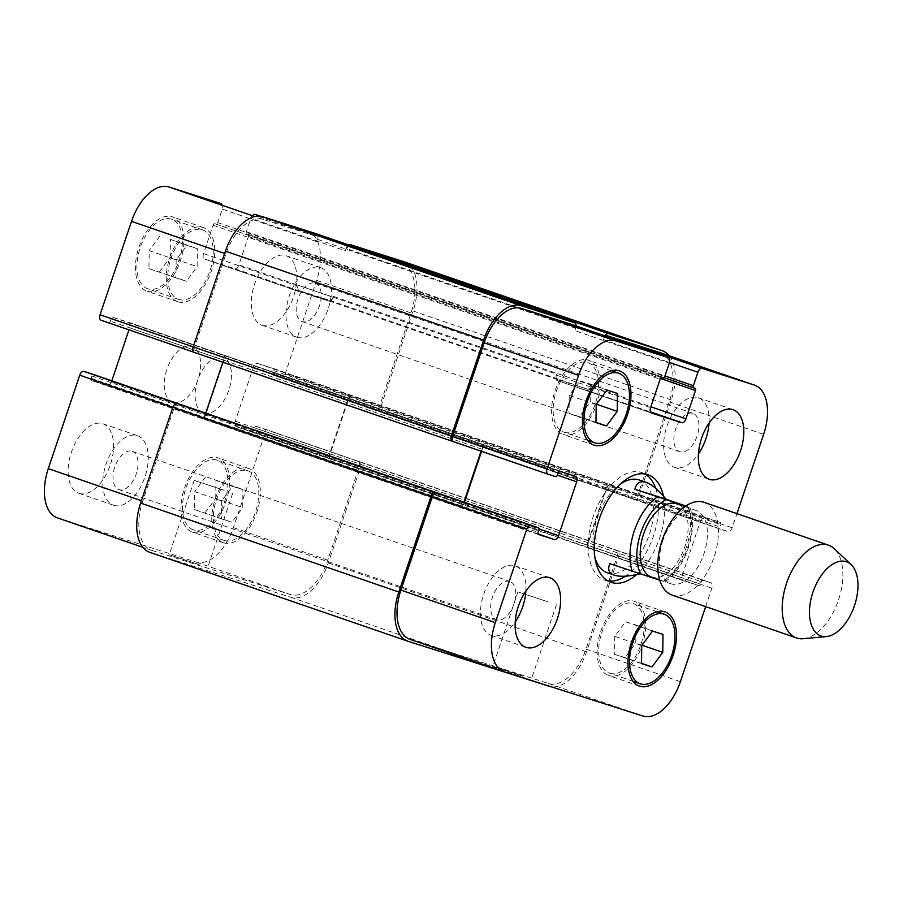 <?xml version="1.0" encoding="UTF-8"?>
<svg xmlns="http://www.w3.org/2000/svg" width="903" height="903" viewBox="0 0 903 903"><rect width="100%" height="100%" fill="white"/><g stroke="black" fill="none" stroke-linecap="round" stroke-linejoin="round"><path stroke-width="0.68" stroke-dasharray="4.51 3.39" d="M659.766 580.234L641.04 573.586L639.843 573.879M641.04 573.586L609.841 563.641M685.795 506.007L687.386 506.685A44.145 24.55 109 0 1 687.555 547.918A44.145 24.55 109 0 1 662.362 581.058L663.389 581.284A49.044 27.282 109 0 0 688.413 506.91L685.625 506.12M651.537 577.085A38.75 21.548 109 0 0 684.53 547.478A38.75 21.548 109 0 0 676.776 503.818M607.956 580.945A56.889 31.639 -71 0 1 604.773 580.166A56.889 31.639 -71 0 1 593.158 516.764A56.889 31.639 -71 0 1 641.841 472.585A56.889 31.639 -71 0 1 644.821 473.94M655.68 488.309A56.889 31.639 -71 0 1 625.576 576.17M663.4 496.063A56.889 31.639 -71 0 1 636.66 574.59M595.009 557.998A49.044 27.282 -71 0 1 597.312 518.096A49.044 27.282 -71 0 1 620.485 484.042M639.279 480.012A49.044 27.282 -71 0 1 649.099 535.265A49.044 27.282 -71 0 1 607.335 572.75M662.892 540.547A38.75 21.548 109 0 0 670.805 583.722A38.75 21.548 109 0 0 703.798 554.115A38.75 21.548 109 0 0 696.044 510.455A38.75 21.548 109 0 0 662.892 540.547M672.125 595.077A49.044 27.282 109 0 0 713.889 557.591A49.044 27.282 109 0 0 704.069 502.328M803.331 638.714A49.044 27.282 109 0 0 838.334 600.461A49.044 27.282 109 0 0 834.316 548.764M522.871 676.166L492.914 666.267L522.871 676.166M547.907 601.793L517.938 591.894L547.907 601.793M199.157 564.635L169.2 554.747L199.157 564.635M224.192 490.273L194.224 480.373L224.192 490.273M296.997 337.282A36.786 20.464 109 0 0 328.15 308.86A36.786 20.464 109 0 0 320.712 267.638A36.786 20.464 109 0 0 289.389 295.755A36.786 20.464 109 0 0 296.748 337.203A36.786 20.464 109 0 0 296.997 337.282M315.192 283.203A20.272 11.276 -71 0 1 315.339 283.249A20.272 11.276 -71 0 1 319.391 306.094A20.272 11.276 -71 0 1 302.121 321.592A20.272 11.276 -71 0 1 298.024 298.87A20.272 11.276 -71 0 1 315.192 283.203M262.31 325.328A36.786 20.464 109 0 0 293.464 296.918A36.786 20.464 109 0 0 286.025 255.696A36.786 20.464 109 0 0 254.702 283.813A36.786 20.464 109 0 0 262.062 325.249A36.786 20.464 109 0 0 262.31 325.328M79.114 493.377A36.786 20.464 109 0 0 110.268 464.966A36.786 20.464 109 0 0 102.829 423.744A36.786 20.464 109 0 0 71.495 451.861A36.786 20.464 109 0 0 78.866 493.298A36.786 20.464 109 0 0 79.114 493.377M113.789 505.33A36.786 20.464 109 0 0 144.943 476.908A36.786 20.464 109 0 0 137.504 435.686A36.786 20.464 109 0 0 106.182 463.803A36.786 20.464 109 0 0 113.541 505.251A36.786 20.464 109 0 0 113.789 505.33M131.996 451.252A20.272 11.276 -71 0 1 132.131 451.297A20.272 11.276 -71 0 1 136.184 474.143A20.272 11.276 -71 0 1 118.925 489.64A20.272 11.276 -71 0 1 114.816 466.919A20.272 11.276 -71 0 1 131.996 451.252M176.141 259.94L175.916 277.887L186.424 281.239L197.147 266.645L197.373 248.697L186.865 245.356L176.141 259.94L149.164 250.65L148.939 268.597L175.916 277.887M148.939 268.597L186.424 281.239M159.447 271.95L170.182 257.355L197.147 266.645M170.182 257.355L170.396 239.408L197.373 248.697M170.396 239.408L186.865 245.356M159.899 236.055L149.164 250.65M221.686 500.939L221.472 518.875L231.969 522.227L242.704 507.633L242.918 489.686L232.421 486.345L221.686 500.939L194.709 491.638L194.495 509.585L221.472 518.875M194.495 509.585L231.969 522.227M204.992 512.938L215.727 498.343L242.704 507.633M215.727 498.343L215.941 480.396L242.918 489.686M215.941 480.396L232.421 486.345M205.444 477.044L194.709 491.638M178.771 299.48A36.786 20.464 109 0 0 209.925 271.058A36.786 20.464 109 0 0 202.486 229.847A36.786 20.464 109 0 0 171.152 257.953A36.786 20.464 109 0 0 178.523 299.401A36.786 20.464 109 0 0 178.771 299.48M147.934 288.858A36.786 20.464 -71 0 1 147.686 288.779A36.786 20.464 -71 0 1 140.326 247.332A36.786 20.464 -71 0 1 171.649 219.226A36.786 20.464 -71 0 1 179.087 260.436A36.786 20.464 -71 0 1 147.934 288.858M177.981 301.805A39.235 21.819 109 0 0 211.212 271.487A39.235 21.819 109 0 0 203.277 227.522A39.235 21.819 109 0 0 169.866 257.513A39.235 21.819 109 0 0 177.722 301.715A39.235 21.819 109 0 0 177.981 301.805M147.155 291.184A39.235 21.819 109 0 0 180.386 260.865A39.235 21.819 109 0 0 172.45 216.901A39.235 21.819 109 0 0 139.039 246.891A39.235 21.819 109 0 0 146.896 291.093A39.235 21.819 109 0 0 147.155 291.184M224.316 540.468A36.786 20.464 109 0 0 255.47 512.057A36.786 20.464 109 0 0 248.032 470.835A36.786 20.464 109 0 0 216.709 498.953A36.786 20.464 109 0 0 224.068 540.389A36.786 20.464 109 0 0 224.316 540.468M193.49 529.858A36.786 20.464 -71 0 1 193.242 529.768A36.786 20.464 -71 0 1 185.871 488.331A36.786 20.464 -71 0 1 217.205 460.214A36.786 20.464 -71 0 1 224.644 501.436A36.786 20.464 -71 0 1 193.49 529.858M223.538 542.793A39.235 21.819 109 0 0 256.768 512.486A39.235 21.819 109 0 0 248.833 468.51A39.235 21.819 109 0 0 215.411 498.501A39.235 21.819 109 0 0 223.267 542.714A39.235 21.819 109 0 0 223.538 542.793M192.7 532.172A39.235 21.819 109 0 0 225.931 501.865A39.235 21.819 109 0 0 217.995 457.889A39.235 21.819 109 0 0 184.584 487.88A39.235 21.819 109 0 0 192.441 532.093A39.235 21.819 109 0 0 192.7 532.172M178.32 403.912A4.91 2.732 109 0 0 174.155 407.727L142.708 501.154A44.145 24.55 109 0 0 151.727 550.356A44.145 24.55 109 0 0 152.031 550.446L57.611 517.927L195.906 562.016A44.145 24.55 109 0 0 233.38 527.645L264.816 434.219A4.91 2.732 109 0 0 263.811 428.756L256.249 426.34A1.964 1.095 109 0 0 254.578 427.864L253.799 430.189A1.964 1.095 -71 0 1 252.129 431.713L236.27 426.656A4.91 2.732 -71 0 1 236.236 426.645A4.91 2.732 -71 0 1 235.243 421.182L253.382 367.261A4.91 2.732 -71 0 1 257.547 363.446L273.406 368.503A1.964 1.095 -71 0 1 273.417 368.503A1.964 1.095 -71 0 1 273.823 370.693L273.033 373.018A1.964 1.095 109 0 0 273.44 375.208L280.991 377.612A4.91 2.732 109 0 0 285.156 373.797L316.592 280.359A44.145 24.55 109 0 0 307.573 231.168A44.145 24.55 109 0 0 307.28 231.066L260.944 216.291M111.814 380.806L111.509 381.732A4.91 2.732 -71 0 1 107.344 385.547L91.485 380.49A1.964 1.095 -71 0 1 91.474 380.49A1.964 1.095 -71 0 1 91.068 378.301L91.858 375.975A1.964 1.095 109 0 0 91.463 373.797M101.102 320.249L108.642 322.653A1.964 1.095 109 0 0 110.313 321.129L111.092 318.804A1.964 1.095 -71 0 1 112.762 317.28L128.621 322.337A4.91 2.732 -71 0 1 128.644 322.348A4.91 2.732 -71 0 1 129.648 327.812L128.96 329.855M253.371 214.7A4.91 2.732 109 0 0 250.865 218.233L246.327 231.71A1.964 1.095 109 0 0 246.733 233.9L248.043 234.317A1.964 1.095 -71 0 1 248.054 234.317A1.964 1.095 -71 0 1 248.46 236.507L238.911 264.861A4.91 2.732 -71 0 1 234.746 268.676L204.597 259.059A4.91 2.732 -71 0 1 204.563 259.048A4.91 2.732 -71 0 1 203.559 253.585L213.108 225.231A1.964 1.095 -71 0 1 214.767 223.707L216.065 224.113A1.964 1.095 109 0 0 217.736 222.589L222.273 209.112A4.91 2.732 109 0 0 221.303 203.66M246.733 233.9A1.964 1.095 109 0 0 246.745 233.9L664.134 377.702L246.733 233.9M705.649 606.624L711.846 588.225A4.91 2.732 109 0 0 710.842 582.762L703.268 580.347A1.964 1.095 109 0 0 701.608 581.871L700.83 584.196A1.964 1.095 -71 0 1 699.159 585.72L683.3 580.663A4.91 2.732 -71 0 1 683.266 580.652A4.91 2.732 -71 0 1 682.273 575.188L700.412 521.268A4.91 2.732 -71 0 1 704.577 517.453L720.436 522.51A1.964 1.095 -71 0 1 720.854 524.699L720.063 527.025A1.964 1.095 109 0 0 720.47 529.214L273.44 375.208A1.964 1.095 109 0 0 273.451 375.208L720.481 529.214A1.964 1.095 109 0 0 720.481 529.214L728.021 531.619A4.91 2.732 109 0 0 732.186 527.803L736.938 513.649M263.811 428.756A4.91 2.732 109 0 0 263.778 428.744L358.198 461.264A4.91 2.732 109 0 0 358.198 461.264L263.811 428.756M173.06 402.388A29.427 16.367 109 0 0 197.983 379.644A29.427 16.367 109 0 0 192.034 346.673A29.427 16.367 109 0 0 166.965 369.169A29.427 16.367 109 0 0 172.857 402.32A29.427 16.367 109 0 0 173.06 402.388M709.047 423.101A36.786 20.464 109 0 0 698.38 397.749A36.786 20.464 109 0 0 667.046 425.866A36.786 20.464 109 0 0 674.417 467.314A36.786 20.464 109 0 0 674.665 467.393A36.786 20.464 109 0 0 698.425 453.916M692.861 413.314A20.272 11.276 109 0 0 675.692 428.981A20.272 11.276 109 0 0 679.79 451.703A20.272 11.276 109 0 0 697.06 436.205A20.272 11.276 109 0 0 692.996 413.36A20.272 11.276 109 0 0 692.861 413.314M525.839 591.149A36.786 20.464 109 0 0 515.173 565.797A36.786 20.464 109 0 0 483.85 593.914A36.786 20.464 109 0 0 491.209 635.362A36.786 20.464 109 0 0 491.458 635.441A36.786 20.464 109 0 0 515.218 621.964M509.653 581.363A20.272 11.276 109 0 0 492.485 597.03A20.272 11.276 109 0 0 496.582 619.751A20.272 11.276 109 0 0 513.852 604.254A20.272 11.276 109 0 0 509.789 581.408A20.272 11.276 109 0 0 509.653 581.363M569.217 395.367L568.992 413.314L579.5 416.655L590.235 402.061L590.449 384.125L579.952 380.773L569.217 395.367L596.194 404.657M595.969 422.604L568.992 413.314M595.98 422.333L579.5 416.655M596.511 404.228L590.235 402.061M617.426 393.415L590.449 384.125M606.918 390.062L579.952 380.773M614.762 636.355L614.548 654.303L625.045 657.644L635.78 643.06L636.005 625.113L625.497 621.761L614.762 636.355L641.74 645.645M641.525 663.592L614.548 654.303M641.525 663.321L625.045 657.644M642.056 645.216L635.78 643.06M662.971 634.403L636.005 625.113M652.474 631.05L625.497 621.761M564.138 432.244A36.786 20.464 109 0 0 595.291 403.833A36.786 20.464 109 0 0 587.853 362.611A36.786 20.464 109 0 0 556.53 390.728A36.786 20.464 109 0 0 563.89 432.165A36.786 20.464 109 0 0 564.138 432.244M563.359 434.569A39.235 21.819 109 0 0 596.59 404.262A39.235 21.819 109 0 0 588.654 360.286A39.235 21.819 109 0 0 555.232 390.277A39.235 21.819 109 0 0 563.088 434.49A39.235 21.819 109 0 0 563.359 434.569M609.683 673.243A36.786 20.464 109 0 0 640.837 644.821A36.786 20.464 109 0 0 633.398 603.599A36.786 20.464 109 0 0 602.075 631.716A36.786 20.464 109 0 0 609.435 673.153A36.786 20.464 109 0 0 609.683 673.243M608.904 675.568A39.235 21.819 109 0 0 642.135 645.25A39.235 21.819 109 0 0 634.199 601.285A39.235 21.819 109 0 0 600.788 631.265A39.235 21.819 109 0 0 608.633 675.478A39.235 21.819 109 0 0 608.904 675.568M408.145 641.311L149.943 552.365L290.834 597.289A44.145 24.55 109 0 0 328.308 562.908L360.534 467.156A4.91 2.732 109 0 0 359.529 461.693A4.91 2.732 109 0 0 359.496 461.681L617.697 550.638A4.91 2.732 -71 0 1 617.731 550.649L710.808 582.751A4.91 2.732 109 0 0 710.808 582.751L616.433 550.232A4.91 2.732 -71 0 1 616.433 550.232A4.91 2.732 -71 0 1 617.426 555.695L585.991 649.122A44.145 24.55 -71 0 1 548.516 683.503L410.222 639.403L504.642 671.934M273.417 368.503L720.447 522.51A1.964 1.095 -71 0 1 720.447 522.51L273.406 368.503M203.886 413.01A29.427 16.367 -71 0 1 203.694 412.942A29.427 16.367 -71 0 1 197.802 379.791A29.427 16.367 -71 0 1 222.86 357.295A29.427 16.367 -71 0 1 228.809 390.265A29.427 16.367 -71 0 1 203.886 413.01M587.853 542.658A4.91 2.732 109 0 0 588.858 548.132A4.91 2.732 109 0 0 588.891 548.144L589.411 548.302A4.91 2.732 109 0 1 589.377 548.29A4.91 2.732 109 0 1 588.372 542.827L606.523 488.907A4.91 2.732 109 0 1 610.676 485.092L610.157 484.922A4.91 2.732 109 0 0 606.003 488.749L587.853 542.658L682.273 575.188M660.488 352.757A44.145 24.55 -71 0 1 669.213 401.846L637.766 495.273A4.91 2.732 -71 0 1 633.601 499.088L728.021 531.619M348.569 244.905A4.91 2.732 109 0 0 346.063 248.427L604.265 337.383L603.475 339.709A4.91 2.732 -71 0 1 605.981 336.187M587.368 390.152A4.91 2.732 109 0 0 591.533 386.337L591.837 385.412A4.91 2.732 109 0 1 587.684 389.227L557.523 379.61A4.91 2.732 109 0 1 557.49 379.599A4.91 2.732 109 0 1 556.485 374.135L556.18 375.061A4.91 2.732 109 0 0 557.174 380.535A4.91 2.732 109 0 0 557.207 380.547L650.476 411.903M573.913 325.136A4.91 2.732 -71 0 1 574.884 330.588L669.304 363.119M481.581 451.331L482.27 449.288A4.91 2.732 109 0 0 481.265 443.824A4.91 2.732 109 0 0 481.231 443.813L480.712 443.644A4.91 2.732 109 0 0 480.712 443.644A4.91 2.732 109 0 1 481.739 449.118L481.062 451.15M222.849 362.227L223.549 360.173A4.91 2.732 -71 0 0 222.544 354.71A4.91 2.732 -71 0 1 222.544 354.71L223.03 354.856A4.91 2.732 -71 0 1 223.064 354.868A4.91 2.732 -71 0 1 224.068 360.342L205.918 414.251A4.91 2.732 -71 0 1 201.753 418.078L459.954 507.023A4.91 2.732 109 0 0 464.119 503.208L464.424 502.282M359.529 461.693L617.731 550.649A4.91 2.732 -71 0 1 618.736 556.113L586.51 651.864A44.145 24.55 -71 0 1 550.977 686.709M459.435 506.865A4.91 2.732 109 0 0 463.6 503.039L463.916 502.113M576.103 325.893A4.91 2.732 -71 0 1 575.662 328.263L574.884 330.588M669.146 355.737A44.145 24.55 -71 0 1 671.29 399.939L639.064 495.691A4.91 2.732 -71 0 1 634.899 499.506L633.601 499.088M604.265 337.383A4.91 2.732 -71 0 1 604.965 335.837M152.031 550.446L290.314 594.546A44.145 24.55 109 0 0 327.789 560.176L359.236 466.749A4.91 2.732 109 0 0 358.231 461.275L359.496 461.681M352.486 396.135A4.91 2.732 -71 0 0 348.321 399.961L330.171 453.882A4.91 2.732 -71 0 0 331.175 459.345A4.91 2.732 -71 0 0 331.209 459.356L330.69 459.187A4.91 2.732 -71 0 1 330.656 459.175A4.91 2.732 -71 0 1 329.651 453.712L347.802 399.792A4.91 2.732 -71 0 1 351.967 395.977L610.676 485.092M404.375 261.893A44.145 24.55 109 0 1 413.089 310.982L380.874 406.734A4.91 2.732 109 0 1 376.709 410.549L375.4 410.143A4.91 2.732 109 0 0 379.565 406.316L411.012 312.889A44.145 24.55 109 0 0 401.993 263.699A44.145 24.55 109 0 0 401.7 263.597L349.45 246.937A4.91 2.732 109 0 0 345.285 250.752L250.865 218.233M298.295 285.179A4.91 2.732 -71 0 0 299.288 290.653A4.91 2.732 -71 0 0 299.322 290.664L329.482 300.27A4.91 2.732 -71 0 0 333.647 296.455L333.331 297.38A4.91 2.732 -71 0 1 329.166 301.207L299.017 291.59A4.91 2.732 -71 0 1 298.983 291.579A4.91 2.732 -71 0 1 297.979 286.116L298.295 285.179L556.485 374.135M316.501 233.854A4.91 2.732 109 0 1 317.472 239.318L316.682 241.643A4.91 2.732 109 0 0 315.689 236.168A4.91 2.732 109 0 0 315.655 236.157L263.405 219.497A44.145 24.55 109 0 0 225.931 253.878L194.484 347.305A4.91 2.732 109 0 0 195.488 352.768A4.91 2.732 109 0 0 195.522 352.78L194.224 352.362M205.715 413.156L205.399 414.093A4.91 2.732 -71 0 1 201.234 417.908M346.063 248.427L345.285 250.752M548.516 683.503L642.936 716.023M585.991 649.122L680.41 681.652M617.426 555.695L711.846 588.225M683.266 580.652L588.858 548.132L683.3 580.663M606.003 488.749L700.412 521.268M610.157 484.922L704.577 517.453M637.766 495.273L732.186 527.803M669.213 401.846L763.622 434.366M603.475 339.709L669.495 362.453M591.533 386.337L650.86 406.779M557.207 380.547L651.56 413.043L557.174 380.535M556.18 375.061L650.589 407.592M482.27 449.288L110.313 321.129M481.231 443.813L575.64 476.344L481.265 443.824M464.119 503.208L539.057 529.023M459.954 507.023L538.007 533.921M327.789 560.176L233.38 527.645M290.314 594.546L195.906 562.016M359.236 466.749L264.816 434.219M330.69 459.187L236.27 426.656L330.656 459.175M329.651 453.712L235.243 421.182M347.802 399.792L253.382 367.261M351.967 395.977L257.547 363.446M379.565 406.316L285.156 373.797M375.4 410.143L280.991 377.612M411.012 312.889L316.592 280.359M401.7 263.597L307.28 231.066M349.45 246.937L260.211 216.189M333.331 297.38L238.911 264.861M329.166 301.207L234.746 268.676M299.017 291.59L204.597 259.059L298.983 291.579M297.979 286.116L203.559 253.585M315.655 236.157L257.524 216.133L315.689 236.168M316.682 241.643L222.273 209.112M263.405 219.497L254.804 216.539M225.931 253.878L224.644 253.427M194.484 347.305L193.197 346.854M128.644 322.348L223.064 354.868L128.621 322.337M224.068 360.342L129.648 327.812M205.918 414.251L111.509 381.732M201.753 418.078L107.344 385.547M174.155 407.727L172.868 407.287M142.708 501.154L141.421 500.714M91.858 375.975L538.877 529.982M91.068 378.301L538.098 532.307M538.504 534.497L91.474 380.49L538.493 534.486M205.399 414.093L463.6 503.039M223.549 360.173L481.739 449.118M222.51 354.698L480.712 443.644L222.544 354.71M112.762 317.28L559.792 471.287M111.092 318.804L558.122 472.811M108.642 322.653L555.672 476.66M317.472 239.318L575.662 328.263M217.736 222.589L664.766 376.596M216.065 224.113L663.095 378.131M214.767 223.707L661.797 377.714M213.108 225.231L660.138 379.237M299.322 290.664L557.523 379.61M329.482 300.27L587.684 389.227M333.647 296.455L591.837 385.412M248.46 236.507L660.511 378.459M248.043 234.317L695.073 388.324L248.054 234.317M246.327 231.71L664.98 375.941M413.089 310.982L671.29 399.939M380.874 406.734L639.064 495.691M376.709 410.549L634.899 499.506M273.033 373.018L720.063 527.025M273.823 370.693L720.854 524.699M348.321 399.961L606.523 488.907M330.171 453.882L588.372 542.827M331.209 459.356L589.411 548.302M252.129 431.713L699.159 585.72M253.799 430.189L700.83 584.196M254.578 427.864L701.608 581.871M256.249 426.34L703.268 580.347M360.534 467.156L618.736 556.113M328.308 562.908L586.51 651.864M290.834 597.289L549.035 686.235M664.822 581.803C685.106 569.421 698.662 529.203 689.858 507.441M648.004 474.718L641.841 472.585M610.947 582.3L604.773 580.166M659.664 579.884L670.805 583.722M684.903 506.617L696.044 510.455M517.938 591.894L492.914 666.267M556.372 604.829L531.348 679.203M194.224 480.373L169.2 554.747M232.658 493.309L207.634 567.682M262.062 325.249L296.748 337.203M286.025 255.696L320.712 267.638M78.866 493.298L113.541 505.251M102.829 423.744L137.504 435.686M202.486 229.847L171.649 219.226M178.523 299.401L147.686 288.779M203.277 227.522L172.45 216.901M177.722 301.715L146.896 291.093M248.032 470.835L217.205 460.214M224.068 540.389L193.242 529.768M248.833 468.51L217.995 457.889M223.267 542.714L192.441 532.093M674.417 467.314L709.092 479.256M698.38 397.749L733.055 409.702M302.121 321.592L679.79 451.703M315.339 283.249L692.996 413.36M491.209 635.362L525.896 647.304M515.173 565.797L549.848 577.751M118.925 489.64L496.582 619.751M132.131 451.297L509.789 581.408M611.5 370.761L587.853 362.611M587.537 440.314L563.89 432.165M619.481 370.907L588.654 360.286M593.914 445.111L563.088 434.49M657.045 611.749L633.398 603.599M633.082 681.302L609.435 673.153M665.026 611.907L634.199 601.285M639.471 686.099L608.633 675.478M172.857 402.32L203.694 412.942M192.034 346.673L222.86 357.295M401.993 263.699L307.573 231.168M151.727 550.356L142.776 547.263M299.288 290.653L557.49 379.599M331.175 459.345L589.377 548.29"/><path stroke-width="1.35" d="M639.843 573.879C628.42 576.554 619.898 576.972 614.277 575.143C608.893 573.191 607.414 569.353 609.841 563.641L659.766 580.234M685.625 506.12L634.865 489.268C636.547 482.778 640.329 480.486 646.221 482.394C651.966 484.482 658.58 490.081 666.064 499.212L685.795 506.007M634.865 489.268L666.064 499.212M684.903 506.617L676.776 503.818A38.75 21.548 109 0 0 643.625 533.91A38.75 21.548 109 0 0 651.537 577.085L659.664 579.884M644.821 473.94A56.889 31.639 -71 0 1 655.68 488.309M625.576 576.17A56.889 31.639 -71 0 1 607.956 580.945M636.66 574.59A56.889 31.639 -71 0 1 610.947 582.3A56.889 31.639 -71 0 1 599.321 518.886A56.889 31.639 -71 0 1 648.004 474.718A56.889 31.639 -71 0 1 663.4 496.063M620.485 484.042A49.044 27.282 -71 0 1 639.279 480.012L646.221 482.394M614.277 575.143L607.335 572.75A49.044 27.282 -71 0 1 595.009 557.998M851.145 564.623L834.316 548.764A49.044 27.282 109 0 0 828.525 545.198L704.069 502.328A49.044 27.282 109 0 0 662.102 540.412A49.044 27.282 109 0 0 672.125 595.077L796.57 637.947A49.044 27.282 109 0 0 803.331 638.714L826.347 636.581A39.235 21.819 109 0 0 854.351 605.981A39.235 21.819 109 0 0 851.145 564.623A39.235 21.819 109 0 0 812.926 592.244A39.235 21.819 109 0 0 826.347 636.581M828.525 545.198A49.044 27.282 109 0 0 786.547 583.282A49.044 27.282 109 0 0 796.57 637.947M91.463 373.797A1.964 1.095 109 0 0 91.451 373.786L83.9 371.381A4.91 2.732 109 0 0 79.735 375.196L48.299 468.634A44.145 24.55 109 0 0 57.307 517.825A44.145 24.55 109 0 0 57.611 517.927M736.938 513.649L763.622 434.366A44.145 24.55 109 0 0 754.603 385.175A44.145 24.55 109 0 0 754.31 385.073L702.06 368.413A4.91 2.732 109 0 0 697.895 372.239L693.357 385.716A1.964 1.095 109 0 0 693.764 387.906L695.073 388.324A1.964 1.095 -71 0 1 695.491 390.514L685.941 418.868A4.91 2.732 -71 0 1 681.776 422.683L651.627 413.066A4.91 2.732 -71 0 1 651.594 413.055A4.91 2.732 -71 0 1 650.589 407.592L660.138 379.237A1.964 1.095 -71 0 1 661.797 377.714L663.095 378.131A1.964 1.095 109 0 0 664.766 376.596L669.304 363.119A4.91 2.732 109 0 0 668.299 357.656L616.015 340.984A44.145 24.55 109 0 0 578.541 375.355L547.105 468.781A4.91 2.732 109 0 0 548.098 474.244L555.672 476.66A1.964 1.095 109 0 0 557.343 475.136L558.122 472.811A1.964 1.095 -71 0 1 559.792 471.287L575.64 476.344A4.91 2.732 -71 0 1 576.678 481.818L558.539 535.739A4.91 2.732 -71 0 1 554.374 539.554L538.515 534.497A1.964 1.095 -71 0 1 538.098 532.307L538.877 529.982A1.964 1.095 109 0 0 538.481 527.792L91.451 373.786A1.964 1.095 109 0 0 91.44 373.786L538.47 527.792A1.964 1.095 109 0 0 538.47 527.792L530.93 525.388A4.91 2.732 109 0 0 526.765 529.203L495.318 622.641A44.145 24.55 109 0 0 504.337 671.832A44.145 24.55 109 0 0 504.642 671.934L642.936 716.023A44.145 24.55 109 0 0 680.41 681.652L705.649 606.624M128.96 329.855L111.814 380.806M221.303 203.66A4.91 2.732 109 0 0 221.269 203.649A4.91 2.732 109 0 0 221.235 203.638L168.985 186.977A44.145 24.55 109 0 0 131.511 221.348L100.075 314.775A4.91 2.732 109 0 0 101.08 320.238A4.91 2.732 109 0 0 101.102 320.249L193.908 352.226L101.08 320.238M260.944 216.291L255.03 214.406A4.91 2.732 109 0 0 253.371 214.7M698.425 453.916A36.786 20.464 109 0 0 709.047 423.101M709.34 479.346A36.786 20.464 -71 0 1 709.092 479.256A36.786 20.464 -71 0 1 701.733 437.82A36.786 20.464 -71 0 1 733.055 409.702A36.786 20.464 -71 0 1 740.494 450.924A36.786 20.464 -71 0 1 709.34 479.346M515.218 621.964A36.786 20.464 109 0 0 525.839 591.149M526.144 647.395A36.786 20.464 -71 0 1 525.896 647.304A36.786 20.464 -71 0 1 518.525 605.868A36.786 20.464 -71 0 1 549.848 577.751A36.786 20.464 -71 0 1 557.286 618.973A36.786 20.464 -71 0 1 526.144 647.395M595.969 422.604L596.194 404.657L606.918 390.062L617.426 393.415L617.2 411.362L606.477 425.956L595.969 422.604M606.477 425.956L595.98 422.333M617.2 411.362L596.511 404.228M641.525 663.592L641.74 645.645L652.474 631.05L662.971 634.403L662.757 652.35L652.022 666.945L641.525 663.592M652.022 666.945L641.525 663.321M662.757 652.35L642.056 645.216M594.964 442.865A36.786 20.464 109 0 0 626.118 414.454A36.786 20.464 109 0 0 618.679 373.232A36.786 20.464 109 0 0 587.356 401.35A36.786 20.464 109 0 0 594.716 442.786A36.786 20.464 109 0 0 594.964 442.865M594.185 445.19A39.235 21.819 -71 0 1 593.914 445.111A39.235 21.819 -71 0 1 586.07 400.898A39.235 21.819 -71 0 1 619.481 370.907A39.235 21.819 -71 0 1 627.416 414.883A39.235 21.819 -71 0 1 594.185 445.19M640.52 683.864A36.786 20.464 109 0 0 671.663 655.443A36.786 20.464 109 0 0 664.224 614.221A36.786 20.464 109 0 0 632.901 642.338A36.786 20.464 109 0 0 640.261 683.774A36.786 20.464 109 0 0 640.52 683.864M639.73 686.19A39.235 21.819 -71 0 1 639.471 686.099A39.235 21.819 -71 0 1 631.615 641.886A39.235 21.819 -71 0 1 665.026 611.907A39.235 21.819 -71 0 1 672.961 655.871A39.235 21.819 -71 0 1 639.73 686.19M693.764 387.906A1.964 1.095 109 0 0 693.775 387.906L664.134 377.702L693.741 387.895M548.098 474.244A4.91 2.732 109 0 0 548.132 474.256L453.69 441.725A4.91 2.732 -71 0 1 453.69 441.725A4.91 2.732 -71 0 1 452.685 436.251L484.132 342.824A44.145 24.55 -71 0 1 521.607 308.454L573.845 325.114L668.265 357.644A4.91 2.732 109 0 0 668.265 357.644L573.879 325.125A4.91 2.732 -71 0 1 573.879 325.125A4.91 2.732 -71 0 1 573.913 325.136M605.981 336.187A4.91 2.732 -71 0 1 607.64 335.893L659.89 352.554A44.145 24.55 -71 0 1 660.195 352.644A44.145 24.55 -71 0 1 660.488 352.757M464.424 502.282L481.581 451.331M410.222 639.403A44.145 24.55 -71 0 1 409.928 639.301A44.145 24.55 -71 0 1 400.909 590.11L432.345 496.684A4.91 2.732 -71 0 1 436.51 492.857L530.93 525.388M550.977 686.709A44.145 24.55 -71 0 1 549.035 686.235L408.145 641.311A44.145 24.55 -71 0 1 407.84 641.209A44.145 24.55 -71 0 1 398.821 592.018L431.047 496.266A4.91 2.732 -71 0 1 435.212 492.451L436.51 492.857M463.916 502.113L481.062 451.15M548.076 474.233L452.426 441.319A4.91 2.732 -71 0 1 452.392 441.307A4.91 2.732 -71 0 1 451.387 435.844L483.613 340.092A44.145 24.55 -71 0 1 521.087 305.711L574.635 322.789A4.91 2.732 -71 0 1 574.669 322.8A4.91 2.732 -71 0 1 576.103 325.893M604.965 335.837A4.91 2.732 -71 0 1 608.43 333.568L661.978 350.635A44.145 24.55 -71 0 1 662.271 350.736A44.145 24.55 -71 0 1 669.146 355.737M83.9 371.381L177.011 403.494A4.91 2.732 109 0 0 172.857 407.309L140.631 503.061A44.145 24.55 109 0 0 149.65 552.264A44.145 24.55 109 0 0 149.943 552.365M222.849 362.227L205.715 413.156M316.501 233.854A4.91 2.732 109 0 0 316.468 233.843L262.886 216.765A44.145 24.55 109 0 0 225.411 251.136L193.186 346.887A4.91 2.732 109 0 0 194.19 352.351A4.91 2.732 109 0 0 194.224 352.362L452.358 441.296M574.669 322.8L316.468 233.843A4.91 2.732 109 0 0 316.434 233.832L574.635 322.789M404.375 261.893A44.145 24.55 109 0 0 404.081 261.791A44.145 24.55 109 0 0 403.776 261.689L350.229 244.611A4.91 2.732 109 0 0 348.569 244.905M665.951 499.844A44.145 24.55 109 0 0 640.758 532.996A44.145 24.55 109 0 0 640.927 574.218M657.226 496.966A49.044 27.282 109 0 0 634.312 530.84A49.044 27.282 109 0 0 632.19 571.339M659.89 352.554L754.31 385.073M607.64 335.893L702.06 368.413M669.495 362.453L697.895 372.239M650.476 411.903L681.776 422.683M650.86 406.779L685.941 418.868M521.607 308.454L616.015 340.984M484.132 342.824L578.541 375.355M452.685 436.251L547.105 468.781M557.332 475.147L576.678 481.818M539.057 529.023L558.539 535.739M538.007 533.921L554.374 539.554M432.345 496.684L526.765 529.203M400.909 590.11L495.318 622.641M260.211 216.189L255.03 214.406M254.804 216.539L168.985 186.977M224.644 253.427L131.511 221.348M451.387 435.844L100.075 314.775M431.047 496.266L79.735 375.196M141.421 500.714L48.299 468.634M140.631 503.061L398.821 592.018M177.011 403.494L435.212 492.451M225.411 251.136L483.613 340.092M262.886 216.765L521.087 305.711M660.511 378.459L695.491 390.514M664.98 375.941L693.357 385.716M350.229 244.611L608.43 333.568M403.776 261.689L661.978 350.635M618.679 373.232L611.5 370.761M594.716 442.786L587.537 440.314M664.224 614.221L657.045 611.749M640.261 683.774L633.082 681.302M754.603 385.175L660.195 352.644M504.337 671.832L409.928 639.301M142.776 547.263L57.307 517.825M149.65 552.264L407.84 641.209M194.19 352.351L452.392 441.307M404.081 261.791L662.271 350.736"/></g></svg>
